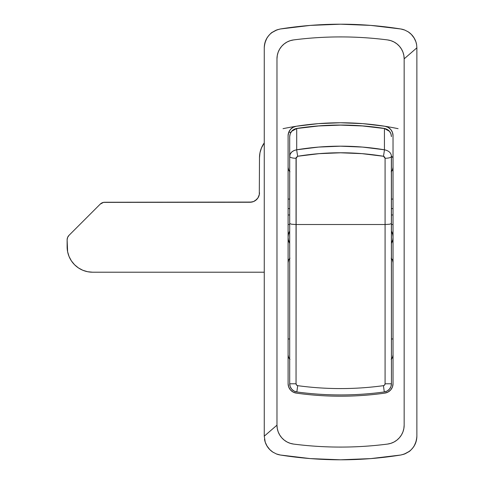 <?xml version="1.0" encoding="UTF-8"?>
<svg xmlns="http://www.w3.org/2000/svg" width="484" height="484" viewBox="0 0 484 484"><rect width="100%" height="100%" fill="white"/><g stroke="black" fill="none" stroke-linecap="round" stroke-linejoin="round"><path stroke-width="0.73" d="M276.352 453.925L280.321 455.014L310.347 458.602L340.567 459.8L370.786 458.602L400.812 455.014L405.029 453.829L408.877 451.705C409.646 451.421 411.176 449.86 413.487 447.034C415.677 443.895 416.809 440.277 416.875 436.175L416.875 47.825L404.158 58.842L404.158 425.158A19.076 19.076 0 0 1 387.509 444.082A368.832 368.832 0 0 1 293.625 444.082A19.076 19.076 0 0 1 276.975 425.158L276.975 58.842L277.284 55.418L278.203 52.103L279.704 49.011L281.73 46.24L284.223 43.875L287.103 41.993L290.267 40.662L293.625 39.918C309.209 37.915 324.855 36.917 340.567 36.917C356.278 36.917 371.924 37.915 387.509 39.918L390.866 40.662L394.03 41.993L396.91 43.875L399.403 46.24L401.43 49.011L402.93 52.103L403.85 55.418L404.158 58.842L404.158 425.158L403.85 428.582L402.93 431.897L401.43 434.989L399.403 437.76L396.91 440.125L394.03 442.007L390.866 443.338L387.509 444.082C371.924 446.085 356.278 447.083 340.567 447.083C324.855 447.083 309.209 446.085 293.625 444.082L290.267 443.338L287.103 442.007L284.223 440.125L281.73 437.76L279.704 434.989L278.203 431.897L277.284 428.582L276.975 425.158L264.258 436.175L264.258 47.825L264.258 436.175L276.975 425.158L276.975 58.842A19.076 19.076 0 0 1 293.625 39.918A368.832 368.832 0 0 1 387.509 39.918A19.076 19.076 0 0 1 404.158 58.842L416.875 47.825L416.627 44.758L415.895 41.775L413.917 37.619L411.406 34.455L408.296 31.896L404.715 30.044L400.812 28.986C360.568 22.603 320.402 22.603 280.321 28.986L276.104 30.171L272.256 32.295C271.488 32.579 269.957 34.14 267.646 36.965C265.456 40.105 264.325 43.723 264.258 47.825C265.014 37.619 270.368 31.345 280.321 28.986L277.06 29.808L271.724 32.688M390.745 129.5L388.156 127.377L384.986 126.276A282.983 282.983 0 0 1 398.096 128.677A282.983 282.983 0 0 0 384.986 126.276A9.541 9.541 0 0 1 393.032 135.695L393.032 383.667L393.032 135.695L392.439 132.392L390.969 129.773M306.469 124.83L311.648 124.249M311.672 124.243L314.382 123.983M340.373 122.767L318.284 123.644L296.147 126.276A282.983 282.983 0 0 0 283.037 128.677A282.983 282.983 0 0 1 296.147 126.276L292.977 127.377L290.388 129.5L288.694 132.392L288.101 135.695L288.101 383.667L288.101 135.695A9.541 9.541 0 0 1 296.147 126.276A282.983 282.983 0 0 1 384.986 126.276L362.849 123.644L340.567 122.767M366.751 123.983L369.48 124.249M369.504 124.249L374.664 124.83M289.178 170.816L289.964 171.778L288.585 169.715L288.101 167.282L288.228 168.523M392.905 168.523L393.032 167.282L392.542 169.715L391.169 171.778L391.955 170.816M416.633 44.788L416.579 44.474M416.307 43.197L415.798 41.497M414.262 38.188L411.225 34.267M409.041 32.41L407.607 31.46M404.781 30.075L400.812 28.986L370.786 25.398L340.567 24.2L310.347 25.398L280.321 28.986C320.402 22.603 360.568 22.603 400.812 28.986L401.363 29.082M268.82 35.447L266.872 38.188L264.887 42.961M264.264 47.402L264.258 47.807M264.5 439.212L264.554 439.526M264.827 440.803L265.335 442.503M266.872 445.812L269.909 449.733M272.093 451.59L273.527 452.54M416.875 47.825L416.875 436.175C416.119 446.381 410.765 452.655 400.812 455.014L404.073 454.192L409.41 451.312M412.314 448.553L414.262 445.812L416.246 441.039M416.869 436.598L416.875 436.193M411.696 34.751L413.233 36.609M416.627 44.758A19.076 19.076 0 0 0 408.079 31.75M404.715 30.044A19.076 19.076 0 0 0 400.812 28.986M264.258 436.175L265.238 442.225L267.216 446.381L269.727 449.545L272.837 452.104L276.418 453.956A19.076 19.076 0 0 0 280.321 455.014L279.77 454.918M269.437 449.249L267.9 447.391M264.506 439.242A19.076 19.076 0 0 0 273.055 452.25M400.812 455.014C360.731 461.397 320.571 461.397 280.321 455.014C320.571 461.397 360.731 461.397 400.812 455.014M288.101 383.667L288.706 387.006L290.442 389.929L293.092 392.052L296.317 393.117C310.994 395.18 325.744 396.208 340.567 396.208C355.389 396.208 370.139 395.18 384.816 393.117L388.041 392.052L390.691 389.929L392.427 387.006L393.032 383.667A9.541 9.541 0 0 1 384.816 393.117A317.958 317.958 0 0 1 296.317 393.117A9.541 9.541 0 0 1 288.101 383.667M276.418 453.956L280.321 455.014M391.441 258.462A6.359 6.359 0 0 1 393.032 262.667L392.542 260.235L391.169 258.172M289.964 258.172L288.585 260.235L288.101 262.667A6.359 6.359 0 0 1 289.692 258.462M393.032 338.975L391.441 338.975L393.032 338.975M289.692 338.975L288.101 338.975L289.692 338.975M391.441 359.08A6.359 6.359 0 0 0 393.032 354.875L392.542 357.307L391.169 359.37M289.964 359.37L288.585 357.307L288.101 354.875A6.359 6.359 0 0 0 289.692 359.08M289.692 171.487A6.359 6.359 0 0 1 288.101 167.282M393.032 167.282A6.359 6.359 0 0 1 391.441 171.487M289.692 214.975L288.101 214.975L289.692 214.975M288.101 224.509L289.692 224.509L288.101 224.509M289.692 208.616L288.101 208.616L289.692 208.616M289.692 199.075L288.101 199.075L289.692 199.075M393.032 199.075L391.441 199.075L393.032 199.075M391.441 208.616L393.032 208.616L391.441 208.616M393.032 214.975L391.441 214.975L393.032 214.975M391.441 224.509L393.032 224.509L391.441 224.509M391.362 155.509L391.441 383.776A8.264 8.264 0 0 1 384.29 391.961L387.097 391.048L389.402 389.209L390.915 386.674L391.441 383.776L385.082 383.776L384.611 385.028L383.431 385.663C369.207 387.605 354.923 388.579 340.567 388.579C326.21 388.579 311.926 387.605 297.702 385.663L296.523 385.028L296.051 383.776L296.051 224.509L385.082 224.509L385.082 383.776A1.906 1.906 0 0 1 383.431 385.663A316.687 316.687 0 0 1 297.702 385.663A1.906 1.906 0 0 1 296.051 383.776L296.184 157.542L297.672 156.265L319.119 153.658L340.567 152.799L362.014 153.658L383.461 156.265L384.647 156.985L385.082 158.274L385.082 224.509L296.051 224.509L296.051 158.274A6.359 1.863 180 0 1 289.692 156.411L289.692 383.776L290.219 386.674L291.731 389.209L294.036 391.048L296.843 391.961C311.351 393.946 325.926 394.938 340.567 394.938C355.208 394.938 369.782 393.946 384.29 391.961A323.046 323.046 0 0 1 296.843 391.961A8.264 8.264 0 0 1 289.692 383.776L296.051 383.776L289.692 383.776A8.264 8.264 0 0 0 296.843 391.961L297.702 385.663L296.843 391.961A323.046 323.046 0 0 0 384.29 391.961L383.431 385.663L384.29 391.961A8.264 8.264 0 0 0 391.441 383.776L391.441 156.411C391.26 152.962 388.924 150.754 384.429 149.786L384.429 128.526L362.54 125.967L340.585 125.114L318.593 125.967L296.704 128.526L296.704 149.786L318.581 147.082L340.548 146.18L362.552 147.082L384.429 149.786C355.189 144.964 325.944 144.964 296.704 149.786L296.704 128.526L291.683 131.291L290.206 133.79L289.692 136.639L289.692 156.411L290.206 154.106L291.671 152.073L293.927 150.566L296.704 149.786C292.203 150.76 289.868 152.968 289.692 156.411L289.692 223.56L291.556 224.231L296.051 224.509L291.556 224.231L289.692 223.56L289.692 383.776M391.441 136.639C391.12 132.199 388.785 129.464 384.441 128.441L384.429 128.526C388.791 129.549 391.132 132.253 391.441 136.639L390.927 133.79L389.451 131.297L384.429 128.526C355.189 123.977 325.944 123.977 296.704 128.526C292.342 129.543 290.007 132.247 289.692 136.639L289.692 156.411A6.359 1.863 0 0 0 296.051 158.274L297.672 156.265A6.359 0.315 -99.3 0 1 296.704 149.786A6.359 0.315 80.7 0 0 297.672 156.265C326.27 151.595 354.863 151.595 383.461 156.265A6.359 0.315 -80.7 0 0 384.429 149.786A6.359 0.315 99.3 0 1 383.461 156.265L385.082 158.274A6.359 1.863 -0 0 0 391.441 156.411A6.359 1.863 180 0 1 385.082 158.274L385.082 224.509L389.578 224.231L391.441 223.56L389.578 224.231L385.082 224.509L385.082 383.776L391.441 383.776M384.429 128.526L384.429 149.786M259.303 194.58L259.491 157.742A25.434 25.434 0 0 1 264.258 142.913L261.427 148.007L259.975 152.781L259.491 157.742L259.303 194.58L257.881 198.017L256.695 199.462L253.598 201.532L249.95 202.258L103.491 202.379L100.236 204.121L68.988 235.369L67.609 237.432L67.125 239.864L67.615 251.734L69.061 256.502L71.408 260.9L74.572 264.754L78.426 267.918L82.825 270.272L87.598 271.718L92.559 272.208L264.258 272.208L92.559 272.208A25.434 25.434 0 0 1 67.125 246.767L67.615 251.734L69.061 256.502L71.408 260.9L74.572 264.754L78.426 267.918L82.825 270.272M67.609 237.432L67.246 238.624M393.032 157.742L391.441 156.151L393.032 157.742M290.908 132.307L288.724 132.307L290.908 132.307M263.774 143.609L261.427 148.007L259.975 152.781M258.758 196.365L257.881 198.017L255.249 200.648M251.807 202.07L104.732 202.258A6.359 6.359 0 0 0 100.236 204.121L68.988 235.369A6.359 6.359 0 0 0 67.125 239.864L67.125 246.767M101.198 203.328L100.236 204.121M259.491 192.717A9.541 9.541 0 0 1 249.95 202.258M391.441 231.074A12.717 12.717 0 0 1 391.441 243.385L392.784 239.713L393.032 237.233L392.784 234.752L391.441 231.074M288.101 237.233A12.717 12.717 0 0 1 289.692 231.074L288.349 234.752L288.101 237.233L288.349 239.713L289.692 243.385A12.717 12.717 0 0 1 288.101 237.233M384.441 128.441C355.189 123.904 325.938 123.904 296.686 128.441C292.366 129.416 290.037 132.144 289.692 136.639"/></g></svg>
